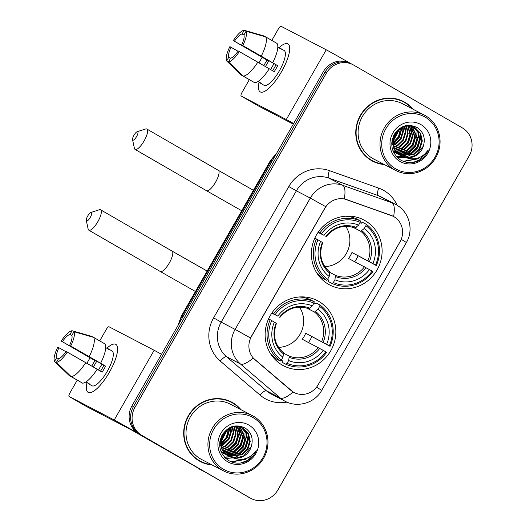 <?xml version="1.0" encoding="UTF-8"?>
<svg xmlns="http://www.w3.org/2000/svg" width="526" height="526" viewBox="0 0 526 526"><rect width="100%" height="100%" fill="white"/><g stroke="black" fill="none" stroke-linecap="round" stroke-linejoin="round"><path stroke-width="0.79" d="M318.736 301.372A36.708 34.986 117.5 0 0 317.454 300.668A36.708 34.986 117.5 0 0 269.825 316.382A36.708 34.986 117.5 0 0 282.258 365.07A36.708 34.986 117.5 0 0 283.54 365.774A36.708 34.986 117.5 0 0 331.163 350.06A36.708 34.986 117.5 0 0 318.736 301.372M364.991 220.604A36.708 34.986 117.5 0 0 363.709 219.901A36.708 34.986 117.5 0 0 316.08 235.615A36.708 34.986 117.5 0 0 328.513 284.303A36.708 34.986 117.5 0 0 329.795 285.007A36.708 34.986 117.5 0 0 377.425 269.292A36.708 34.986 117.5 0 0 364.991 220.604M393.875 216.666A18.699 17.825 117.5 0 0 393.224 216.304A18.699 17.825 117.5 0 0 391.055 215.364L346.798 199.65A18.699 17.825 117.5 0 0 324.89 208.257L251.481 336.449A18.699 17.825 117.5 0 0 255.077 359.797L290.845 390.345A18.699 17.825 117.5 0 0 294.034 392.501A18.699 17.825 117.5 0 0 318.105 384.835L400.016 241.809A18.699 17.825 117.5 0 0 393.875 216.666M413.107 109.257A33.592 32.02 117.5 0 0 404.81 102.235A33.592 32.02 117.5 0 0 403.639 101.59A33.592 32.02 117.5 0 0 360.054 115.97A33.592 32.02 117.5 0 0 371.428 160.529A33.592 32.02 117.5 0 0 372.605 161.173A33.592 32.02 117.5 0 0 384.315 164.539M408.071 104.845A33.592 32.02 117.5 0 0 403.324 101.459A33.592 32.02 117.5 0 0 402.89 101.209M241.026 409.728A33.592 32.02 117.5 0 0 232.729 402.706A33.592 32.02 117.5 0 0 231.552 402.061A33.592 32.02 117.5 0 0 187.973 416.441A33.592 32.02 117.5 0 0 199.347 461A33.592 32.02 117.5 0 0 200.524 461.644A33.592 32.02 117.5 0 0 212.234 465.01M235.99 405.316A33.592 32.02 117.5 0 0 231.243 401.93A33.592 32.02 117.5 0 0 230.809 401.686M352.295 64.363A20.777 19.804 117.5 0 0 351.565 63.962L350.079 63.192A20.777 19.804 117.5 0 0 323.339 71.707L131.98 405.829A20.777 19.804 117.5 0 0 138.805 433.772L248.89 497.32A20.777 19.804 117.5 0 0 249.62 497.721A20.777 19.804 117.5 0 1 248.89 497.32L140.291 434.542L250.376 498.096A20.777 19.804 117.5 0 0 251.106 498.497A20.777 19.804 117.5 0 0 277.853 489.982L469.205 155.854A20.777 19.804 117.5 0 0 462.38 127.917L353.781 65.139A20.777 19.804 117.5 0 0 353.051 64.737A20.777 19.804 117.5 0 0 326.311 73.252L134.952 407.38A20.777 19.804 117.5 0 0 141.777 435.318L250.376 498.096M131.98 405.829L133.466 406.605A20.777 19.804 117.5 0 0 140.291 434.542A20.777 19.804 117.5 0 1 133.466 406.605L324.825 72.476L133.466 406.605L134.952 407.38M351.565 63.962A20.777 19.804 117.5 0 0 324.825 72.476A20.777 19.804 117.5 0 1 351.565 63.962L353.051 64.737M316.553 387.149L321.721 390.338C314.942 402.909 297.67 408.176 285.026 401.213A27.7 26.405 -62.5 0 1 284.06 400.68A27.7 26.405 -62.5 0 1 280.299 398.018A24.242 7.16 130.5 0 0 293.127 392.008L253.184 358.048A24.242 7.16 130.5 0 1 240.448 363.979A27.7 26.405 -62.5 0 1 235.115 329.388L250.488 337.955L325.686 206.652L310.307 198.085A27.7 26.405 -62.5 0 1 342.761 185.336A24.242 7.265 109.5 0 1 344.326 198.9L392.981 216.179M199.781 461.249A33.592 32.02 117.5 0 0 205.732 463.413M371.869 160.772A33.592 32.02 117.5 0 0 377.813 162.942M247.404 496.551A20.777 19.804 117.5 0 0 248.134 496.945L251.106 498.497M278.925 47.794A27.7 8.37 120 0 1 289.629 50.141A27.7 8.37 120 0 1 281.495 71.76A27.7 8.37 120 0 1 266.452 90.235A27.7 8.37 120 0 1 259.081 82.128A27.7 8.37 120 0 0 260.199 91.872A27.7 8.37 120 0 0 281.495 71.76A27.7 8.37 120 0 0 287.926 43.901A27.7 8.37 120 0 0 278.925 47.794M350.185 63.245A27.7 0.348 -150.2 0 0 326.232 49.806L281.101 26.3A3.465 1.045 -60 0 0 278.451 28.818L271.797 40.436M293.653 123.538A27.7 0.348 -150.2 0 0 286.308 119.514L241.178 96.008A3.465 1.045 -60 0 0 241.178 96.008L258.325 105.923L293.304 124.143M258.325 105.923A3.465 1.045 120 0 1 258.312 105.917L241.164 96.002A3.465 1.045 -60 0 1 241.967 92.523L249.304 79.715M258.976 62.818L262.139 57.301M265.525 66.605A13.854 4.182 -60 0 1 266.919 63.968A13.854 4.182 -60 0 1 268.76 61.029L234.465 41.206A13.854 4.182 120 0 1 242.078 33.96L243.979 35.058M269.24 68.794L274.217 71.674A20.087 6.069 120 0 0 276.019 68.709A20.087 6.069 120 0 0 277.662 65.665L272.698 62.752A22.855 6.904 120 0 0 277.077 43.48L265.643 36.873L246.05 31.231L243.932 34.926A13.854 4.182 120 0 1 241.658 44.947L275.953 64.777A13.854 4.182 -60 0 1 274.348 67.841A13.854 4.182 -60 0 1 272.56 70.714M270.653 69.61A13.854 4.182 120 0 1 272.067 66.947A13.854 4.182 120 0 1 274.105 63.705M263.868 65.645A20.087 6.069 120 0 1 265.249 63.1A20.087 6.069 120 0 1 267.05 60.135L233.32 40.607A18.009 5.438 120 0 1 244.195 30.265L242.078 33.96M279.72 48.254A20.087 6.069 120 0 1 280.687 48.517L284.119 50.496A20.087 6.069 120 0 1 279.451 70.694A20.087 6.069 120 0 1 264.013 85.278L260.587 83.292A20.087 6.069 120 0 1 259.877 82.589L257.97 81.484M260.587 83.292A20.087 6.069 120 0 0 261.731 83.555L258.056 81.431M269.259 68.761A22.855 6.904 120 0 1 254.623 82.687L243.19 76.079L228.488 61.897L230.605 58.202A13.854 4.182 120 0 0 238.219 50.956L269.259 68.761M230.559 58.281L228.744 57.235L226.627 60.931L241.335 75.113L252.809 81.642M272.698 62.752L241.658 44.947M265.643 36.873A22.855 6.904 120 0 1 261.264 56.144M257.825 62.153A22.855 6.904 120 0 1 243.19 76.079M246.05 31.231A18.009 5.438 120 0 1 242.802 45.545M239.356 51.555A18.009 5.438 120 0 1 228.488 61.897M226.627 60.931A18.009 5.438 120 0 1 229.882 46.617L238.015 51.252M228.744 57.235A13.854 4.182 120 0 1 231.019 47.215M280.687 48.517A20.087 6.069 120 0 1 281.397 49.22L277.813 47.156M265.275 36.767L263.782 35.906L244.195 30.265M234.465 41.206L233.32 40.607M268.76 61.029L267.05 60.135M277.662 65.665L275.953 64.777M395.611 168.826A29.778 28.384 117.5 0 0 434.989 157.195A29.778 28.384 117.5 0 0 425.205 117.147A29.778 28.384 117.5 0 0 385.828 128.778A29.778 28.384 117.5 0 0 395.611 168.826M394.553 169.839A31.165 29.706 117.5 0 0 395.637 170.437A31.165 29.706 117.5 0 0 436.08 157.096A31.165 29.706 117.5 0 0 425.527 115.753A31.165 29.706 117.5 0 0 424.436 115.155A31.165 29.706 117.5 0 0 384 128.495A31.165 29.706 117.5 0 0 394.553 169.839M424.436 115.155L402.515 103.74A31.165 29.706 117.5 0 0 362.079 117.081A31.165 29.706 117.5 0 0 372.632 158.425A31.165 29.706 117.5 0 0 373.723 159.023L395.637 170.437M366.681 157.142A33.243 31.685 117.5 0 0 370.113 159.45A33.243 31.685 117.5 0 0 371.277 160.088L372.763 160.864A33.243 31.685 117.5 0 0 383.507 164.112M412.299 108.829A33.243 31.685 117.5 0 0 404.639 102.537A33.243 31.685 117.5 0 0 403.475 101.893A33.243 31.685 117.5 0 0 360.343 116.128A33.243 31.685 117.5 0 0 371.599 160.226A33.243 31.685 117.5 0 0 372.763 160.864M397.781 154.019L392.896 150.581M412.522 126.444L413.055 126.733M412.226 126.293L413.081 126.805M404.849 157.287A15.655 14.919 117.5 0 0 423.358 146.07C425.573 138.391 423.647 132.296 417.578 127.785C408.123 123.156 400.273 125.51 394.033 134.834C389.707 144.972 391.778 153.283 400.24 159.759C405.678 163.04 411.444 163.553 417.552 161.311C422.549 158.951 426.132 155.19 428.309 150.022C422.181 158.326 414.357 160.746 404.849 157.287L401.036 155.742C383.507 146.734 399.615 117.706 415.415 127.963L420.636 133.413L422.319 141.014L419.965 148.707L414.146 154.394L400.45 155.38M414.882 127.667L415.415 127.963M401.036 155.742L400.45 155.433C382.915 146.425 399.03 117.397 414.823 127.654L420.044 133.104L421.727 140.712L419.373 148.398L413.561 154.085L400.168 155.196M395.105 133.078L393.382 136.155M398.616 130.119L393.507 139.929M392.81 140.534L391.923 141.224M397.847 130.869L393.691 138.851M392.915 139.62L392.067 140.357M401.068 128.285L401.088 129.961L398.879 137.404L393.369 143.065M400.51 128.633L398.471 136.786L393.349 142.388M392.777 142.756L391.738 143.355M403.107 127.253L403.449 131.184L401.095 138.877L395.276 144.565L393.665 145.38M402.62 127.463L402.857 130.882L400.503 138.568L393.566 144.847M404.928 126.634L405.809 132.414L403.455 140.107L397.636 145.794L394.171 147.287M404.487 126.759L405.217 132.111L402.863 139.798L397.045 145.485L394.027 146.839M406.611 126.286L408.169 133.643L405.809 141.336L399.997 147.024L394.822 148.917M406.197 126.352L407.578 133.334L405.224 141.027L399.405 146.715L394.645 148.529M408.176 126.148L410.523 134.873L408.169 142.559L402.357 148.247L395.578 150.344M407.795 126.168L409.938 134.564L407.584 142.257L401.765 147.944L395.381 150.002M409.662 126.181L412.884 136.102L410.53 143.789L404.711 149.476L396.42 151.606M409.3 126.161L412.292 135.793L409.938 143.486L404.126 149.174L396.203 151.304M411.062 126.365L415.244 137.332L412.89 145.018L407.071 150.706L397.334 152.731M396.979 152.685L395.953 152.501M395.618 152.422L394.632 152.152M394.316 152.047L393.369 151.698M410.721 126.306L414.652 137.023L412.299 144.709L406.48 150.397L397.097 152.461M410.694 125.504L411.03 125.707M411.312 125.885L412.134 126.47M412.404 126.674L417.605 138.562L415.244 146.248L409.432 151.935L398.313 153.73M397.978 153.651L396.992 153.382M396.67 153.276L395.73 152.928M395.42 152.796L394.526 152.362M411.003 125.767L411.812 126.371M412.075 126.588L417.013 138.253L414.659 145.939L408.84 151.626L398.064 153.487M397.722 153.421L396.729 153.171M396.4 153.073L395.453 152.744M395.138 152.619L394.23 152.205M413.673 127.114L418.453 132.532L419.958 139.784L417.605 147.477L411.792 153.165L399.352 154.611M399.03 154.506L398.09 154.151M413.357 126.996L417.946 132.388L419.373 139.482L417.019 147.168L411.2 152.856L399.089 154.401M398.761 154.302L397.807 153.973M397.498 153.848L396.591 153.434M396.88 153.592L395.73 152.974M400.141 155.249L398.682 154.512M399.859 155.078L398.951 154.664M399.241 154.822L398.09 154.203M423.358 146.07L415.915 155.315L408.669 157.438L401.305 155.893M420.938 124.596A21.191 20.198 117.5 0 0 392.915 132.881A21.191 20.198 117.5 0 0 399.878 161.377A21.191 20.198 117.5 0 0 427.901 153.099A21.191 20.198 117.5 0 0 420.938 124.596M403.475 101.893L401.989 101.124A33.243 31.685 117.5 0 0 396.939 99.046M428.309 150.022L419.465 160.035L412.608 162.56M418.689 157.78L417.105 158.806L403.232 161.298M420.32 133.65L420.563 137.615L417.552 147.674L410.03 155.124L408.419 155.979M407.216 156.498L405.191 157.189M404.829 157.281L397.741 157.839M417.96 132.421L418.209 136.385L415.198 146.445L407.67 153.894L406.059 154.749M404.856 155.269L402.831 155.959M402.469 156.051L401.943 156.183M401.89 156.196L396.597 156.695M410.885 128.739L411.128 132.703L408.117 142.763L400.595 150.206L398.984 151.061M401.693 127.93L399.352 136.655L393.422 143.762M392.915 144.144L391.752 144.933M398.958 129.81L393.448 140.383M392.777 141.053L391.837 141.908M419.873 157.267L417.401 158.964L403.705 161.482M420.728 134.59L420.859 137.766L417.848 147.826L409.478 155.749M408.064 156.426L405.71 157.274M405.145 157.432L397.893 157.978M418.367 133.361L418.505 136.543L415.487 146.596L407.117 154.519M405.704 155.196L403.35 156.044M402.929 156.163L402.278 156.327M402.206 156.347L396.735 156.84M416.007 132.138L416.145 135.314L413.134 145.373L404.757 153.29M411.293 129.679L411.424 132.854L408.413 142.914L400.043 150.831M401.995 127.765L399.602 136.885L393.461 144.111M392.961 144.472L391.771 145.261M399.346 129.495L393.402 140.889M392.764 141.501L391.791 142.342M133.959 135.248A4.846 1.466 -60 0 0 132.552 139.673A4.846 1.466 -60 0 0 136.556 136.602A4.846 1.466 -60 0 0 137.154 131.71A4.846 1.466 -60 0 0 133.959 135.248M137.154 131.71L145.584 128.995A11.776 3.557 120 0 1 146.866 129.034A11.776 3.557 120 0 1 144.131 140.869A11.776 3.557 120 0 1 135.083 149.417A11.776 3.557 120 0 1 134.406 148.332L132.552 139.673M318.256 232.097L321.419 233.807A32.967 31.422 117.5 0 1 360.185 222.353L358.594 225.135A29.778 28.384 117.5 0 0 324.062 235.339L318.046 232.4M360.008 222.669L361.224 223.3L362.25 222.189L366.221 224.26L365.899 225.661A32.967 31.422 117.5 0 1 375.531 265.091L376.307 265.558A34.354 32.743 117.5 0 0 366.221 224.26M376.307 265.558L351.966 252.467L372.888 263.559A29.778 28.384 117.5 0 0 364.308 228.442L365.899 225.661M354.754 261.718A32.895 31.356 117.5 0 0 358.015 255.965M332.254 283.567A34.354 32.743 117.5 0 0 372.868 271.567L372.086 271.1A32.967 31.422 117.5 0 1 333.32 282.554L332.254 283.567L328.283 281.495L328.711 280.075L327.435 279.411M318.697 274.855L317.711 274.342M316.271 272.093A34.354 32.743 117.5 0 0 322.563 278.195L326.541 280.266L327.606 279.247A32.967 31.422 117.5 0 1 317.974 239.817L316.455 238.962A34.354 32.743 117.5 0 0 326.541 280.266M360.185 222.353L360.507 220.953L356.529 218.882A34.354 32.743 117.5 0 0 345.372 216.219M316.455 238.962L314.831 238.114M360.507 220.953A34.354 32.743 117.5 0 0 319.893 232.952M333.32 282.554L334.911 279.773A29.778 28.384 117.5 0 0 369.443 269.568L372.086 271.1M317.974 239.817L320.617 241.349A29.778 28.384 117.5 0 0 329.197 276.466L327.606 279.247M324.062 235.339L321.419 233.807M369.443 269.568L348.528 258.476A25.623 24.426 -62.5 0 0 351.966 252.467M330.006 272.494L335.496 275.354L334.911 279.773M322.576 242.565L320.617 241.349M329.197 276.466L329.828 272.087C321.024 264.315 318.657 254.499 322.721 242.631M326.166 236.621C334.326 227.14 343.951 224.267 355.043 228.001L358.594 225.135M356.181 227.442A26.642 25.393 117.5 0 0 325.831 236.411L326.021 236.555M317.362 273.836L318.072 274.204M349.027 216.62L348.041 216.107M375.531 265.091L372.888 263.559M364.308 228.442L360.731 231.295L353.104 227.324M324.779 266.603A25.623 24.426 117.5 0 0 346.871 252.513A25.623 24.426 117.5 0 0 345.746 226.338M87.704 216.015A4.846 1.466 -60 0 0 86.297 220.44A4.846 1.466 -60 0 0 90.301 217.37A4.846 1.466 -60 0 0 90.899 212.478A4.846 1.466 -60 0 0 87.704 216.015M90.899 212.478L99.329 209.762A11.776 3.557 120 0 1 100.611 209.802A11.776 3.557 120 0 1 97.875 221.637A11.776 3.557 120 0 1 88.822 230.184A11.776 3.557 120 0 1 88.151 229.099L86.297 220.44M272.001 312.865L275.157 314.574A32.967 31.422 117.5 0 1 313.93 303.121L312.339 305.902A29.778 28.384 117.5 0 0 277.807 316.106L271.791 313.167M313.752 303.436L314.969 304.067L315.995 302.956L319.966 305.027L319.644 306.428A32.967 31.422 117.5 0 1 329.276 345.858L330.052 346.325A34.354 32.743 117.5 0 0 319.966 305.027M330.052 346.325L305.711 333.234L326.626 344.326A29.778 28.384 117.5 0 0 318.052 309.209L319.644 306.428M308.492 342.485A32.895 31.356 117.5 0 0 311.76 336.732M285.999 364.334A34.354 32.743 117.5 0 0 326.613 352.335L325.831 351.868A32.967 31.422 117.5 0 1 287.065 363.321L285.999 364.334L282.021 362.263L282.455 360.843L281.18 360.178M272.442 355.622L271.455 355.109M270.016 352.861A34.354 32.743 117.5 0 0 276.308 358.962L280.286 361.033L281.344 360.014A32.967 31.422 117.5 0 1 271.718 320.584L270.2 319.729A34.354 32.743 117.5 0 0 280.286 361.033M313.93 303.121L314.252 301.72L310.274 299.649A34.354 32.743 117.5 0 0 299.116 296.986M270.2 319.729L268.576 318.881M314.252 301.72A34.354 32.743 117.5 0 0 273.638 313.72M287.065 363.321L288.656 360.54A29.778 28.384 117.5 0 0 323.188 350.336L325.831 351.868M271.718 320.584L274.362 322.116A29.778 28.384 117.5 0 0 282.942 357.233L281.344 360.014M277.807 316.106L275.157 314.574M323.188 350.336L302.272 339.244A25.623 24.426 -62.5 0 0 305.711 333.234M283.751 353.262L289.241 356.122L288.656 360.54M276.321 323.332L274.362 322.116M282.942 357.233L283.573 352.854C274.769 345.082 272.402 335.266 276.466 323.398M279.911 317.388C288.07 307.907 297.696 305.034 308.788 308.769L312.339 305.902M309.919 308.21A26.642 25.393 117.5 0 0 279.576 317.178L279.766 317.323M271.107 354.603L271.817 354.971M302.772 297.387L301.786 296.874M329.276 345.858L326.626 344.326M318.052 309.209L314.476 312.063L306.849 308.091M278.524 347.37A25.623 24.426 117.5 0 0 300.616 333.28A25.623 24.426 117.5 0 0 299.491 307.105M106.844 348.271A27.7 8.37 120 0 1 117.548 350.612A27.7 8.37 120 0 1 109.415 372.23A27.7 8.37 120 0 1 94.371 390.706A27.7 8.37 120 0 1 87 382.599A27.7 8.37 120 0 0 88.118 392.343A27.7 8.37 120 0 0 109.415 372.23A27.7 8.37 120 0 0 115.845 344.379A27.7 8.37 120 0 0 106.844 348.271M204.285 471.625L144.518 437.073A27.7 0.348 -150.2 0 0 114.227 419.991L69.097 396.486L86.244 406.394L131.375 429.9L204.285 471.625A3.465 3.301 117.5 0 0 204.41 471.69M161.495 354.3A27.7 0.348 -150.2 0 0 154.151 350.277L109.02 326.771A3.465 1.045 -60 0 0 106.37 329.296L99.716 340.907M86.218 406.381A3.465 1.045 120 0 0 86.231 406.388A3.465 1.045 120 0 1 86.231 406.388L69.084 396.472A3.465 1.045 -60 0 1 69.886 392.994L77.217 380.193M86.895 363.295L90.058 357.772M93.444 367.076A13.854 4.182 -60 0 1 94.838 364.446A13.854 4.182 -60 0 1 96.679 361.5L62.384 341.676A13.854 4.182 120 0 1 69.991 334.431L71.898 335.535M97.152 369.265L102.136 372.145A20.087 6.069 120 0 0 103.938 369.186A20.087 6.069 120 0 0 105.581 366.135L100.617 363.223A22.855 6.904 120 0 0 104.99 343.958L93.562 337.35L73.969 331.702L71.852 335.397A13.854 4.182 120 0 1 69.577 345.424L103.872 365.248A13.854 4.182 -60 0 1 102.268 368.312A13.854 4.182 -60 0 1 100.479 371.185M98.572 370.087A13.854 4.182 120 0 1 99.979 367.418A13.854 4.182 120 0 1 102.024 364.176M91.78 366.116A20.087 6.069 120 0 1 93.168 363.571A20.087 6.069 120 0 1 94.969 360.612L61.24 341.078A18.009 5.438 120 0 1 72.108 330.736L69.991 334.431M107.639 348.725A20.087 6.069 120 0 1 108.606 348.988L112.031 350.973A20.087 6.069 120 0 1 107.37 371.165A20.087 6.069 120 0 1 91.932 385.749L88.499 383.77A20.087 6.069 120 0 1 87.796 383.06L85.889 381.961M88.499 383.77A20.087 6.069 120 0 0 89.65 384.026L85.975 381.902M97.172 369.232A22.855 6.904 120 0 1 82.543 383.158L71.109 376.55L56.407 362.368L58.524 358.673A13.854 4.182 120 0 0 66.131 351.434L97.172 369.232M58.478 358.752L56.663 357.706L54.546 361.401L69.248 375.584L80.728 382.113M100.617 363.223L69.577 345.424M93.562 337.35A22.855 6.904 120 0 1 89.183 356.615M85.745 362.624A22.855 6.904 120 0 1 71.109 376.55M73.969 331.702A18.009 5.438 120 0 1 70.714 346.016M67.275 352.025A18.009 5.438 120 0 1 56.407 362.368M54.546 361.401A18.009 5.438 120 0 1 57.801 347.088L65.934 351.723M56.663 357.706A13.854 4.182 120 0 1 58.938 347.686M108.606 348.988A20.087 6.069 120 0 1 109.316 349.698L105.733 347.627M93.194 337.238L91.702 336.377L72.108 330.736M62.384 341.676L61.24 341.078M96.679 361.5L94.969 360.612M105.581 366.135L103.872 365.248M223.53 469.304A29.778 28.384 117.5 0 0 262.901 457.666A29.778 28.384 117.5 0 0 253.124 417.618A29.778 28.384 117.5 0 0 213.747 429.255A29.778 28.384 117.5 0 0 223.53 469.304M222.465 470.31A31.165 29.706 117.5 0 0 223.557 470.908A31.165 29.706 117.5 0 0 263.993 457.567A31.165 29.706 117.5 0 0 253.44 416.224A31.165 29.706 117.5 0 0 252.349 415.625A31.165 29.706 117.5 0 0 211.912 428.966A31.165 29.706 117.5 0 0 222.465 470.31M252.349 415.625L230.434 404.211A31.165 29.706 117.5 0 0 189.998 417.552A31.165 29.706 117.5 0 0 200.551 458.896A31.165 29.706 117.5 0 0 201.642 459.494L223.557 470.908M194.6 457.613A33.243 31.685 117.5 0 0 198.032 459.921A33.243 31.685 117.5 0 0 199.196 460.566L200.682 461.335A33.243 31.685 117.5 0 0 211.419 464.589M240.218 409.307A33.243 31.685 117.5 0 0 232.558 403.008A33.243 31.685 117.5 0 0 231.394 402.37A33.243 31.685 117.5 0 0 188.262 416.599A33.243 31.685 117.5 0 0 199.518 460.697A33.243 31.685 117.5 0 0 200.682 461.335M225.7 454.497L220.815 451.058M240.441 426.915L240.974 427.204M240.145 426.764L241 427.276M225.661 458.31L232.748 457.758A15.655 14.919 117.5 0 0 251.277 446.548C253.493 438.862 251.566 432.767 245.497 428.256C236.042 423.634 228.192 425.981 221.952 435.304C217.626 445.45 219.697 453.754 228.159 460.23C233.597 463.511 239.363 464.031 245.471 461.789C250.461 459.422 254.051 455.661 256.221 450.499C250.093 458.797 242.276 461.217 232.768 457.758L228.955 456.213C211.419 447.205 227.534 418.177 243.334 428.434L248.555 433.884L250.238 441.492L247.884 449.178L242.065 454.865L228.363 455.851M242.802 428.144L243.334 428.434M228.928 456.213L228.363 455.904C210.834 446.903 226.949 417.868 242.742 428.131L247.963 433.582L249.646 441.183L247.292 448.869L241.473 454.556L228.087 455.674M223.024 433.555L221.301 436.626M226.528 430.59L221.42 440.4M220.729 441.005L219.835 441.695M225.766 431.34L221.61 439.328M220.835 440.098L219.986 440.827M228.988 428.756L229.007 430.432L226.798 437.882L221.288 443.536M228.429 429.111L226.384 437.264L221.262 442.859M220.696 443.227L219.651 443.826M231.026 427.723L231.368 431.662L229.014 439.348L223.195 445.035L221.577 445.857M230.539 427.934L230.776 431.353L228.422 439.039L221.479 445.325M232.847 427.105L233.728 432.891L231.368 440.578L225.555 446.265L222.09 447.757M232.407 427.23L233.136 432.582L230.782 440.269L224.964 445.956L221.946 447.31M234.524 426.757L236.082 434.114L233.728 441.807L227.916 447.495L222.741 449.388M234.116 426.823L235.497 433.812L233.143 441.498L227.324 447.185L222.564 449M236.095 426.619L238.442 435.344L236.089 443.037L230.27 448.724L223.497 450.821M235.714 426.639L237.851 435.041L235.497 442.728L229.684 448.415L223.294 450.48M237.581 426.652L240.803 436.573L238.449 444.266L232.63 449.954L224.332 452.084M237.213 426.632L240.211 436.264L237.857 443.957L232.038 449.645L224.115 451.781M238.982 426.836L243.163 437.803L240.803 445.489L234.99 451.177L225.253 453.202M224.898 453.156L223.872 452.971M223.537 452.899L222.551 452.623M222.228 452.524L221.288 452.169M238.64 426.777L242.571 437.494L240.218 445.187L234.399 450.874L225.016 452.939M238.613 425.981L238.949 426.178M239.231 426.356L240.053 426.941M240.316 427.151L245.517 439.032L243.163 446.719L237.351 452.406L226.233 454.201M225.897 454.122L224.911 453.853M224.589 453.747L223.649 453.399M223.34 453.267L222.439 452.833M238.916 426.238L239.731 426.842M239.994 427.059L244.932 438.723L242.578 446.41L236.759 452.104L225.976 453.964M225.641 453.892L224.648 453.642M224.319 453.543L223.366 453.215M223.057 453.09L222.15 452.676M241.592 427.585L246.372 433.01L247.877 440.262L245.524 447.948L239.705 453.636L227.271 455.082M226.949 454.977L226.009 454.628M241.276 427.467L245.859 432.859L247.286 439.953L244.932 447.639L239.12 453.327L227.002 454.872M226.68 454.773L225.726 454.444M225.417 454.319L224.51 453.905M224.799 454.063L223.649 453.451M228.06 455.726L226.594 454.983M227.778 455.549L226.864 455.135M227.16 455.292L226.009 454.674M251.277 446.548L243.834 455.786L236.588 457.909L229.224 456.364M248.857 425.074A21.191 20.198 117.5 0 0 220.835 433.352A21.191 20.198 117.5 0 0 227.797 461.848A21.191 20.198 117.5 0 0 255.82 453.57A21.191 20.198 117.5 0 0 248.857 425.074M231.394 402.37L229.908 401.594A33.243 31.685 117.5 0 0 224.858 399.517M256.221 450.499L247.384 460.513L240.52 463.031M246.609 458.258L245.024 459.283L231.144 461.769M248.233 434.121L248.482 438.086L245.471 448.145L237.949 455.595L236.332 456.45M235.135 456.969L233.103 457.659M245.879 432.891L246.122 436.863L243.111 446.916L235.589 454.365L233.978 455.22M232.775 455.74L230.75 456.43M230.388 456.529L229.855 456.66M229.809 456.667L224.517 457.166M238.797 429.209L239.047 433.174L236.036 443.234L228.514 450.683L226.897 451.532M229.606 428.401L227.271 437.126L221.341 444.24M220.828 444.621L219.671 445.404M226.877 430.281L221.367 440.86M220.696 441.531L219.756 442.379M247.785 457.738L245.32 459.435L231.624 461.959M248.64 435.068L248.778 438.243L245.767 448.303L237.397 456.22M235.983 456.897L233.629 457.745M233.064 457.903L225.812 458.448M246.286 433.838L246.418 437.014L243.406 447.074L235.037 454.99M233.623 455.667L231.269 456.515M230.848 456.634L230.197 456.798M230.125 456.818L224.655 457.318M243.926 432.609L244.064 435.784L241.053 445.844L232.676 453.76M239.205 430.15L239.343 433.325L236.332 443.385L227.962 451.308M229.915 428.236L227.521 437.362L221.374 444.588M220.881 444.95L219.69 445.732M227.258 429.966L221.315 441.36M220.677 441.978L219.71 442.813M286.933 402.114A34.631 33.007 -62.5 0 1 264.828 398.465A34.631 33.007 -62.5 0 1 260.127 395.138L220.282 361.106A34.631 33.007 -62.5 0 1 213.609 317.862L288.807 186.559A34.631 33.007 -62.5 0 1 329.368 170.621L378.687 188.124A34.631 33.007 -62.5 0 1 397.117 205.285M321.721 390.338L406.381 242.506C414.001 229.994 409.346 211.919 396.341 204.818L395.289 204.239A27.7 26.405 -62.5 0 0 392.08 202.839L342.761 185.336L328.829 178.077A27.7 26.405 117.5 0 0 296.381 190.833L310.307 198.085L235.115 329.388L221.183 322.136A27.7 26.405 117.5 0 0 226.515 356.727L240.448 363.979L280.299 398.018L266.366 390.765A27.7 26.405 117.5 0 0 270.127 393.422A27.7 26.405 117.5 0 0 271.1 393.954L285.026 401.213M393.626 216.521A24.242 7.265 109.5 0 0 392.08 202.839L378.148 195.587A27.7 26.405 117.5 0 1 381.357 196.98L395.289 204.239A27.7 26.405 -62.5 0 1 396.256 204.772M406.381 242.506L401.22 239.317M316.461 387.261L316.908 387.583M326.311 73.252L323.339 71.707M141.777 435.318L138.805 433.772M220.282 361.106A6.923 2.045 -49.5 0 1 226.515 356.727L266.366 390.765A6.923 2.045 -49.5 0 0 260.127 395.138M378.687 188.124A6.923 2.078 -70.5 0 0 378.148 195.587L328.829 178.077A6.923 2.078 -70.5 0 1 329.368 170.621M288.807 186.559L296.381 190.833L221.183 322.136L213.609 317.862M275.815 154.683A27.7 26.405 117.5 0 0 270.956 160.969L271.922 161.475M177.972 325.528L181.319 316.185L270.371 160.693L270.956 160.969L181.904 316.461L182.877 316.968M181.319 316.185L181.904 316.461A27.7 26.405 117.5 0 0 178.939 323.838M286.308 119.514L326.232 49.806M241.71 210.742L206.527 190.721A11.776 3.557 -60 0 0 215.581 182.174A11.776 3.557 -60 0 0 218.316 170.332L253.414 190.307M335.641 276.584A26.642 25.393 117.5 0 0 365.991 267.622M322.392 242.42A26.642 25.393 117.5 0 0 329.927 273.283M335.496 275.354A25.623 24.426 117.5 0 0 364.485 266.794M369.43 261.613A26.642 25.393 117.5 0 0 361.895 230.75M367.93 260.784A25.623 24.426 117.5 0 0 360.731 231.295M195.455 291.509L160.272 271.488A11.776 3.557 -60 0 0 169.326 262.941A11.776 3.557 -60 0 0 172.061 251.099L207.159 271.074M289.385 357.351A26.642 25.393 117.5 0 0 319.736 348.39M276.137 323.188A26.642 25.393 117.5 0 0 283.672 354.051M289.241 356.122A25.623 24.426 117.5 0 0 318.23 347.561M323.174 342.38A26.642 25.393 117.5 0 0 315.639 311.517M321.675 341.552A25.623 24.426 117.5 0 0 314.476 312.063M114.227 419.991L154.151 350.277M270.371 160.693L276.729 153.086M206.527 190.721L135.083 149.417M218.316 170.332L146.866 129.034M160.272 271.488L88.822 230.184M172.061 251.099L100.611 209.802M198.835 468.784L204.344 471.658"/></g></svg>
